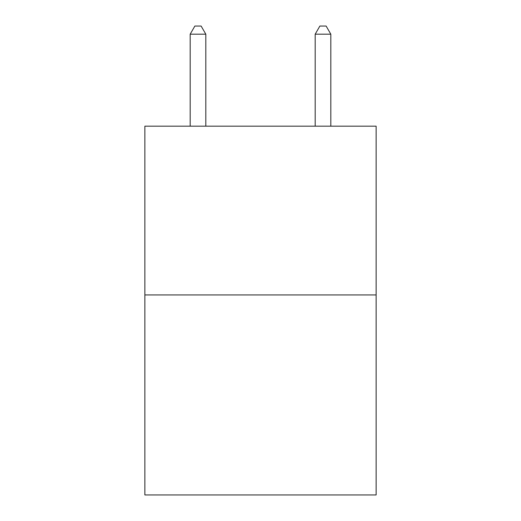 <?xml version="1.0" encoding="UTF-8"?>
<svg xmlns="http://www.w3.org/2000/svg" width="521" height="521" viewBox="0 0 521 521"><rect width="100%" height="100%" fill="white"/><g stroke="black" fill="none" stroke-linecap="round" stroke-linejoin="round"><path stroke-width="0.78" d="M376.129 294.938L376.129 126.18L144.871 126.18L144.871 494.95L376.129 494.95L376.129 294.938L144.871 294.938M205.808 126.18L205.808 34.178L190.185 34.178L190.185 126.18M190.185 34.178L194.874 26.05L201.119 26.05L205.808 34.178M330.815 126.18L330.815 34.178L315.192 34.178L315.192 126.18M315.192 34.178L319.881 26.05L326.126 26.05L330.815 34.178"/></g></svg>
